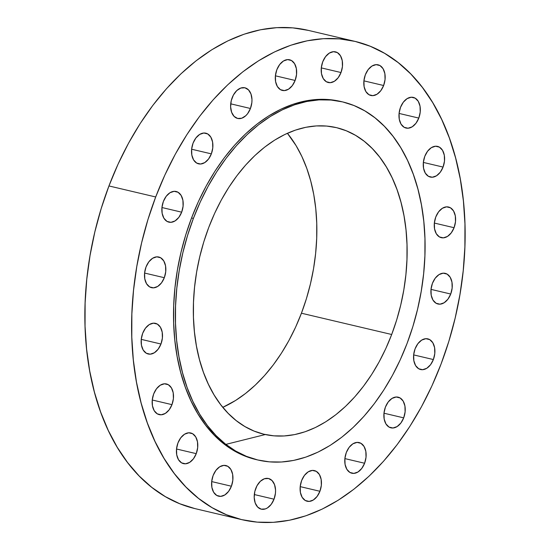 <?xml version="1.0" encoding="UTF-8"?>
<svg xmlns="http://www.w3.org/2000/svg" width="550" height="550" viewBox="0 0 550 550"><rect width="100%" height="100%" fill="white"/><g stroke="black" fill="none" stroke-linecap="round" stroke-linejoin="round"><path stroke-width="0.82" d="M171.971 404.649L152.254 400.001L171.971 404.649L173.394 398.668L173.202 392.789L171.435 387.894L168.355 384.732L164.436 383.797L160.27 385.213L156.496 388.774L153.684 393.938A15.751 10.333 -76.7 0 1 166.444 383.962A15.751 10.333 -76.7 0 1 171.971 404.649A15.751 10.333 -76.7 0 1 159.211 414.631A15.751 10.333 -76.7 0 1 153.684 393.938L152.261 399.919L152.446 405.804L154.213 410.699L157.293 413.854L161.219 414.796L165.385 413.38L169.159 409.819L171.971 404.649M160.971 344.025L141.247 339.371L160.971 344.025L162.387 338.044L162.202 332.159L160.435 327.264L157.355 324.108L153.429 323.166L149.263 324.582L145.489 328.151L142.677 333.314A15.751 10.333 -76.7 0 1 155.437 323.338A15.751 10.333 -76.7 0 1 160.971 344.025A15.751 10.333 -76.7 0 1 148.211 354.001A15.751 10.333 -76.7 0 1 142.677 333.314L141.254 339.295L141.446 345.18L143.213 350.068L146.293 353.231L150.212 354.172L154.378 352.749L158.153 349.188L160.971 344.025M164.312 277.702L144.588 273.054L164.312 277.702L165.729 271.721L165.543 265.836L163.776 260.941L160.696 257.785L156.778 256.843L152.611 258.266L148.83 261.827L146.018 266.991A15.751 10.333 -76.7 0 1 158.778 257.015A15.751 10.333 -76.7 0 1 164.312 277.702A15.751 10.333 -76.7 0 1 151.553 287.678A15.751 10.333 -76.7 0 1 146.018 266.991L144.595 272.972L144.787 278.857L146.554 283.752L149.634 286.907L153.553 287.849L157.719 286.433L161.501 282.865L164.312 277.702M181.672 212.183L161.947 207.529L181.672 212.183L183.088 206.202L182.903 200.317L181.136 195.422L178.056 192.266L174.137 191.324L169.971 192.741L166.189 196.302L163.377 201.472A15.751 10.333 -76.7 0 1 176.137 191.489A15.751 10.333 -76.7 0 1 181.672 212.183A15.751 10.333 -76.7 0 1 168.912 222.159A15.751 10.333 -76.7 0 1 163.377 201.472L161.954 207.453L162.147 213.338L163.914 218.226L166.994 221.389L170.912 222.324L175.079 220.907L178.86 217.346L181.672 212.183M211.351 153.869L191.627 149.222L211.351 153.869L212.768 147.888L212.582 142.003L210.815 137.115L207.735 133.953L203.816 133.011L199.65 134.434L195.869 137.995L193.057 143.158A15.751 10.333 -76.7 0 1 205.817 133.183A15.751 10.333 -76.7 0 1 211.351 153.869A15.751 10.333 -76.7 0 1 198.591 163.845A15.751 10.333 -76.7 0 1 193.057 143.158L191.634 149.139L191.826 155.024L193.593 159.919L196.673 163.075L200.592 164.017L204.758 162.601L208.539 159.032L211.351 153.869M250.442 108.481L230.718 103.833L250.442 108.481L251.866 102.499L251.976 99.488L250.979 93.995L248.504 89.891L244.936 87.801A15.751 10.333 -76.7 0 1 250.442 108.481A15.751 10.333 -76.7 0 1 237.683 118.463L241.78 118.209L245.829 115.672L247.631 113.651L250.442 108.481M232.148 97.769A15.751 10.333 -76.7 0 1 244.908 87.794L240.811 88.048L236.761 90.585L233.406 95.033L231.248 100.719L230.615 106.762L231.619 112.262L234.087 116.366L237.655 118.456A15.751 10.333 -76.7 0 1 232.148 97.769L232.148 97.769M295.123 80.458L275.399 75.811L295.123 80.458L296.539 74.477L296.354 68.592L294.587 63.697L291.507 60.541L287.588 59.599L283.422 61.023L279.641 64.584L276.829 69.747A15.751 10.333 -76.7 0 1 289.589 59.771A15.751 10.333 -76.7 0 1 295.123 80.458A15.751 10.333 -76.7 0 1 282.363 90.434A15.751 10.333 -76.7 0 1 276.829 69.747L275.413 75.728L275.598 81.613L277.365 86.508L280.445 89.664L284.364 90.606L288.53 89.183L292.311 85.621L295.123 80.458M341.014 72.538L321.296 67.891L341.014 72.538L342.437 66.557L342.251 60.672L340.478 55.784L337.404 52.621L333.479 51.679L329.312 53.102L325.538 56.664L322.726 61.827A15.751 10.333 -76.7 0 1 335.486 51.851A15.751 10.333 -76.7 0 1 341.014 72.538A15.751 10.333 -76.7 0 1 328.254 82.514A15.751 10.333 -76.7 0 1 322.726 61.827L321.303 67.808L321.489 73.693L323.262 78.588L326.336 81.744L330.261 82.686L334.428 81.269L338.202 77.701L341.014 72.538M383.632 85.504L363.908 80.857L383.632 85.504L385.055 79.523L384.862 73.638L383.096 68.743L380.016 65.588L376.097 64.646L371.931 66.062L368.149 69.63L365.337 74.793A15.751 10.333 -76.7 0 1 378.098 64.817A15.751 10.333 -76.7 0 1 383.632 85.504A15.751 10.333 -76.7 0 1 370.872 95.48A15.751 10.333 -76.7 0 1 365.337 74.793L363.921 80.774L364.107 86.659L365.874 91.554L368.954 94.71L372.873 95.652L377.039 94.229L380.82 90.667L383.632 85.504M418.797 118.078L399.073 113.431L418.797 118.078L420.214 112.097L420.028 106.212L418.261 101.324L415.181 98.161L411.263 97.219L407.096 98.642L403.315 102.204L400.503 107.367A15.751 10.333 -76.7 0 1 413.263 97.391A15.751 10.333 -76.7 0 1 418.797 118.078A15.751 10.333 -76.7 0 1 406.038 128.054A15.751 10.333 -76.7 0 1 400.503 107.367L399.08 113.348L399.272 119.233L401.039 124.128L404.119 127.284L408.038 128.226L412.204 126.809L415.986 123.241L418.797 118.078M443.066 167.076L423.349 162.429L443.066 167.076L444.489 161.102L444.304 155.217L442.53 150.322L439.457 147.166L435.531 146.224L431.365 147.641L427.591 151.202L424.779 156.372A15.751 10.333 -76.7 0 1 437.539 146.389A15.751 10.333 -76.7 0 1 443.066 167.076A15.751 10.333 -76.7 0 1 430.306 177.059A15.751 10.333 -76.7 0 1 424.779 156.372L423.356 162.346L423.541 168.231L425.315 173.126L428.388 176.289L432.314 177.224L436.48 175.808L440.254 172.246L443.066 167.076M454.073 227.707L434.349 223.059L454.073 227.707L455.496 221.726L455.304 215.841L453.537 210.946L450.457 207.79L446.538 206.848L442.372 208.271L438.591 211.833L435.779 216.996A15.751 10.333 -76.7 0 1 448.539 207.02A15.751 10.333 -76.7 0 1 454.073 227.707A15.751 10.333 -76.7 0 1 441.313 237.683A15.751 10.333 -76.7 0 1 435.779 216.996L434.362 222.977L434.548 228.862L436.315 233.757L439.395 236.913L443.314 237.854L447.48 236.438L451.261 232.87L454.073 227.707M450.732 294.03L431.007 289.382L450.732 294.03L452.148 288.049L451.962 282.164L450.196 277.269L447.116 274.113L443.197 273.171L439.031 274.587L435.249 278.156L432.438 283.319A15.751 10.333 -76.7 0 1 445.197 273.343A15.751 10.333 -76.7 0 1 450.732 294.03A15.751 10.333 -76.7 0 1 437.972 304.006A15.751 10.333 -76.7 0 1 432.438 283.319L431.021 289.3L431.207 295.185L432.974 300.08L436.054 303.236L439.973 304.178L444.139 302.754L447.92 299.193L450.732 294.03M433.373 359.549L413.648 354.901L433.373 359.549L434.789 353.567L434.603 347.683L432.836 342.794L429.756 339.632L425.837 338.69L421.671 340.113L417.89 343.674L415.078 348.837A15.751 10.333 -76.7 0 1 427.838 338.862A15.751 10.333 -76.7 0 1 433.373 359.549A15.751 10.333 -76.7 0 1 420.612 369.524A15.751 10.333 -76.7 0 1 415.078 348.837L413.655 354.819L413.848 360.704L415.614 365.599L418.694 368.754L422.613 369.696L426.779 368.28L430.561 364.712L433.373 359.549M403.693 417.862L383.969 413.208L403.693 417.862L405.109 411.881L404.924 405.996L403.157 401.101L400.077 397.946L396.158 397.004L391.992 398.42L388.211 401.981L385.399 407.151A15.751 10.333 -76.7 0 1 398.159 397.169A15.751 10.333 -76.7 0 1 403.693 417.862A15.751 10.333 -76.7 0 1 390.933 427.838A15.751 10.333 -76.7 0 1 385.399 407.151L383.982 413.132L384.168 419.018L385.935 423.906L389.015 427.068L392.934 428.003L397.1 426.587L400.881 423.026L403.693 417.862M364.602 463.251L344.877 458.597L364.602 463.251L366.018 457.27L365.832 451.385L364.066 446.49L360.986 443.334L357.06 442.393L352.894 443.809L349.119 447.37L346.308 452.54A15.751 10.333 -76.7 0 1 359.067 442.558A15.751 10.333 -76.7 0 1 364.602 463.251A15.751 10.333 -76.7 0 1 351.842 473.227A15.751 10.333 -76.7 0 1 346.308 452.54L344.884 458.514L345.077 464.399L346.844 469.294L349.924 472.457L353.842 473.392L358.009 471.976L361.783 468.414L364.602 463.251M319.921 491.274L300.197 486.626L319.921 491.274L321.337 485.293L321.152 479.408L319.385 474.513L316.305 471.357L312.386 470.415L308.22 471.838L304.439 475.399L301.627 480.562A15.751 10.333 -76.7 0 1 314.387 470.587A15.751 10.333 -76.7 0 1 319.921 491.274A15.751 10.333 -76.7 0 1 307.161 501.249A15.751 10.333 -76.7 0 1 301.627 480.562L300.204 486.544L300.396 492.429L302.163 497.324L305.243 500.479L309.162 501.421L313.328 499.998L317.103 496.437L319.921 491.274M274.024 499.194L254.306 494.539L274.024 499.194L275.447 493.212L275.557 490.201L274.56 484.701L272.085 480.597L268.517 478.507A15.751 10.333 -76.7 0 1 274.024 499.194A15.751 10.333 -76.7 0 1 261.264 509.169L265.361 508.922L267.438 507.918L271.212 504.357L274.024 499.194M255.736 488.482A15.751 10.333 -76.7 0 1 268.496 478.507L264.399 478.754L260.349 481.291L256.988 485.746L254.829 491.425L254.203 497.475L255.2 502.968L257.668 507.072L261.236 509.163A15.751 10.333 -76.7 0 1 255.736 488.482M196.247 453.654L176.522 448.999L196.247 453.654L197.663 447.672L197.478 441.788L195.711 436.893L192.631 433.737L188.712 432.795L184.546 434.211L180.764 437.779L177.952 442.942A15.751 10.333 -76.7 0 1 190.712 432.967A15.751 10.333 -76.7 0 1 196.247 453.654A15.751 10.333 -76.7 0 1 183.487 463.629A15.751 10.333 -76.7 0 1 177.952 442.942L176.529 448.924L176.722 454.809L178.489 459.697L181.569 462.859L185.488 463.801L189.654 462.378L193.435 458.817L196.247 453.654M231.413 486.228L211.688 481.58L231.413 486.228L232.829 480.246L232.643 474.361L230.876 469.466L227.796 466.311L223.877 465.369L219.711 466.792L215.93 470.353L213.118 475.516A15.751 10.333 -76.7 0 1 225.878 465.541A15.751 10.333 -76.7 0 1 231.413 486.228A15.751 10.333 -76.7 0 1 218.653 496.203A15.751 10.333 -76.7 0 1 213.118 475.516L211.695 481.498L211.887 487.382L213.654 492.277L216.734 495.433L220.653 496.375L224.819 494.959L228.594 491.391L231.413 486.228M193.401 218.398L191.551 217.965A183.989 120.711 103.3 0 0 256.156 459.594L244.551 455.895L233.771 450.587L223.609 443.637L214.17 435.112L205.542 425.109L197.808 413.703L191.042 401.019L185.309 387.172L180.661 372.302L177.155 356.544L174.811 340.058L173.656 322.994L173.704 305.525L174.955 287.808L177.396 270.029L180.998 252.347L185.728 234.933L191.551 217.965L193.401 218.398L200.248 202.029L208.058 186.423L216.755 171.724L226.256 158.077L236.466 145.613L247.294 134.454L258.631 124.706L270.373 116.456L282.397 109.801L294.594 104.782L306.845 101.468L319.034 99.88L331.038 100.038L342.746 101.936L354.049 105.559L364.829 110.873L374.99 117.824L384.429 126.342L393.058 136.352L400.792 147.751L407.564 160.435L413.291 174.281L417.938 189.159L421.444 204.909L423.789 221.403L424.944 238.466L424.896 255.936L423.644 273.646L421.204 291.431L417.601 309.114L412.871 326.521L407.055 343.496A183.989 120.711 -76.7 0 1 258.012 460.027A183.989 120.711 -76.7 0 1 193.401 218.398A183.989 120.711 -76.7 0 1 342.444 101.867A183.989 120.711 -76.7 0 1 407.055 343.496L400.207 359.865L392.397 375.471L383.701 390.17L374.199 403.817L363.983 416.281L353.155 427.439L341.818 437.188L330.082 445.438L318.058 452.093L305.855 457.105L293.604 460.426L281.421 462.014L269.411 461.856L257.702 459.958L246.4 456.335L235.62 451.021L225.459 444.07L216.019 435.552L207.391 425.542L199.657 414.143L192.892 401.452L187.158 387.612L182.518 372.735L179.004 356.978L176.66 340.491L175.512 323.428L175.56 305.958L176.804 288.248L179.245 270.462L182.847 252.78L187.584 235.373L193.401 218.398M301.428 313.218A157.527 103.345 103.3 0 0 287.396 133.279L296.072 145.633L301.868 156.496L306.769 168.348L310.75 181.081L313.754 194.569L315.762 208.691L316.745 223.3L316.704 238.253L315.631 253.419L313.548 268.647L310.461 283.786L306.412 298.691L301.428 313.218L295.57 327.236L288.881 340.601L281.435 353.183L273.302 364.87L264.557 375.54L255.282 385.096L245.575 393.442L235.531 400.496L222.798 407.337A157.527 103.345 103.3 0 0 301.428 313.218L391.689 334.496L301.428 313.218M208.766 227.397A157.527 103.345 -76.7 0 1 336.366 127.621A157.527 103.345 -76.7 0 1 391.689 334.496A157.527 103.345 -76.7 0 1 264.082 434.273A157.527 103.345 -76.7 0 1 208.766 227.397L203.782 241.924L199.732 256.836L196.646 271.968L194.562 287.196L193.49 302.363L193.449 317.322L194.439 331.925L196.439 346.046L199.444 359.535L203.424 372.268L208.333 384.12L214.122 394.982L220.742 404.745L228.133 413.311L236.211 420.606L244.915 426.559L254.141 431.104L263.821 434.211L273.845 435.834L284.123 435.964L294.559 434.61L305.051 431.771L315.494 427.481L325.786 421.774L335.837 414.714L345.544 406.368L354.812 396.818L363.557 386.141L371.69 374.461L379.136 361.873L385.825 348.514L391.689 334.496L396.667 319.969L400.723 305.058L403.803 289.919L405.893 274.697L406.959 259.531L407 244.571L406.017 229.969L404.009 215.847L401.005 202.359L397.031 189.626L392.123 177.774L386.327 166.911L379.706 157.149L372.322 148.583L364.237 141.281L355.541 135.334L346.308 130.79L336.634 127.683L326.611 126.06L316.326 125.922L305.896 127.284L295.405 130.123L284.962 134.413L274.663 140.119L264.619 147.173L254.911 155.526L245.637 165.076L236.892 175.752L228.759 187.433L221.313 200.014L214.624 213.379L208.766 227.397M354.757 41.326L308.007 30.305A245.74 161.219 103.3 0 0 108.948 185.948L155.698 196.969L108.948 185.948A245.74 161.219 103.3 0 0 195.243 508.674L241.993 519.695A245.74 161.219 -76.7 0 1 155.698 196.969A245.74 161.219 -76.7 0 1 354.757 41.326A245.74 161.219 -76.7 0 1 441.052 364.052A245.74 161.219 -76.7 0 1 241.993 519.695M308.419 30.401L292.779 27.864L276.746 27.658L260.466 29.776L244.104 34.203L227.81 40.899L211.75 49.796L196.075 60.809L180.929 73.831L166.471 88.736L152.831 105.38L140.14 123.606L128.521 143.241L118.092 164.086L108.948 185.948L101.172 208.622L94.854 231.873L90.042 255.489L86.783 279.242L85.119 302.899L85.051 326.232L86.591 349.016L89.719 371.044L94.407 392.088L100.609 411.95L108.267 430.444L117.301 447.384L127.634 462.612L139.157 475.984L151.766 487.362L165.337 496.643L179.74 503.738L194.831 508.578M342.444 101.867L340.587 101.427A183.989 120.711 103.3 0 0 191.551 217.965L198.392 201.596L206.202 185.982L214.899 171.284L224.4 157.637L234.616 145.179L245.444 134.014L256.781 124.266L268.517 116.022L280.548 109.361L292.744 104.349L304.996 101.035L317.178 99.447L329.189 99.605L340.897 101.502M155.698 196.969L164.842 175.106L175.271 154.261L186.89 134.626L199.574 116.401L213.221 99.756L227.679 84.851L242.825 71.83L258.5 60.816L274.56 51.92L290.854 45.224L307.216 40.796L323.496 38.679L339.529 38.885L355.169 41.422L370.26 46.262L384.663 53.357L398.234 62.638L410.843 74.016L422.366 87.388L432.699 102.616L441.732 119.556L449.391 138.05L455.592 157.912L460.281 178.956L463.409 200.984L464.949 223.768L464.881 247.101L463.217 270.758L459.958 294.511L455.146 318.127L448.828 341.378L441.052 364.052L431.908 385.914L421.479 406.759L409.86 426.394L397.169 444.62L383.529 461.264L369.071 476.169L353.925 489.191L338.25 500.204L322.19 509.101L305.896 515.797L289.534 520.224L273.254 522.342L257.221 522.136L241.581 519.599L226.49 514.759L212.087 507.664L198.516 498.382L185.907 487.004L174.384 473.632L164.051 458.404L155.017 441.464L147.359 422.971L141.157 403.109L136.469 382.064L133.341 360.037L131.801 337.253L131.869 313.919L133.533 290.262L136.792 266.509L141.604 242.894L147.922 219.643L155.698 196.969M265.293 434.541L225.851 444.379M258.012 460.027L256.156 459.594"/></g></svg>
